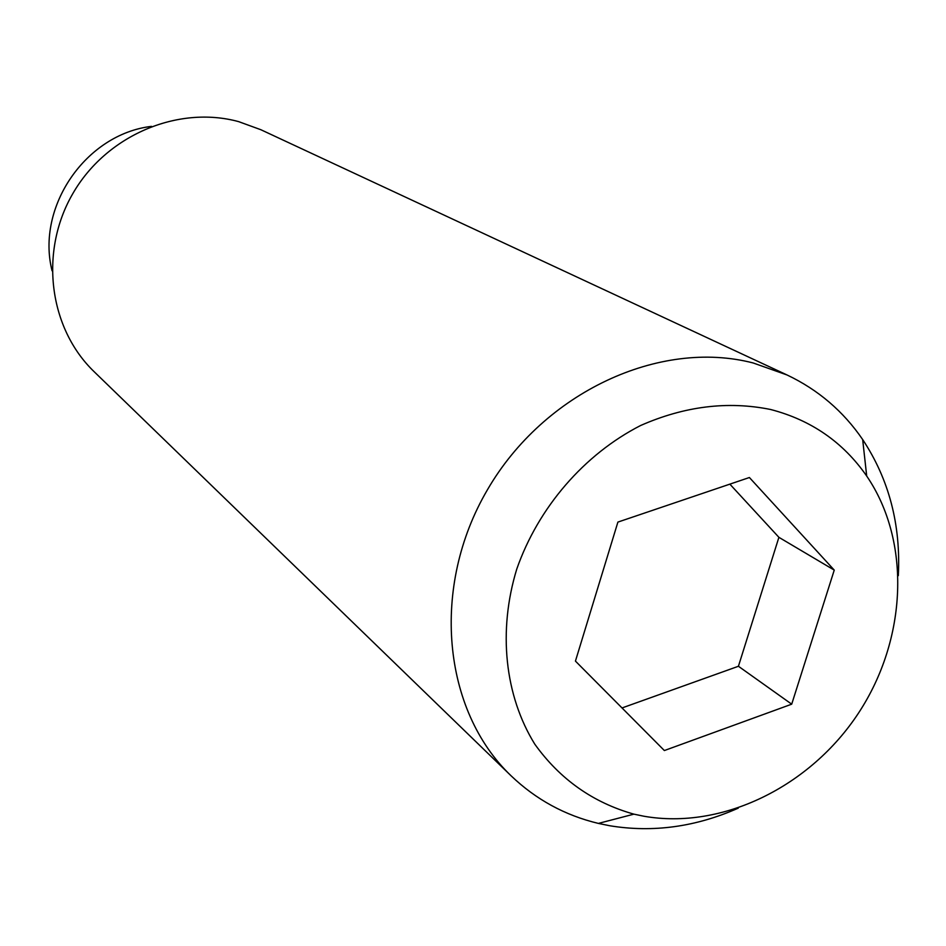 <?xml version="1.0" encoding="UTF-8"?>
<svg xmlns="http://www.w3.org/2000/svg" width="946" height="946" viewBox="0 0 946 946"><rect width="100%" height="100%" fill="white"/><g stroke="black" fill="none" stroke-linecap="round" stroke-linejoin="round"><path stroke-width="1.42" d="M898.322 575.665C900.899 524.77 889.015 479.397 862.669 439.547C843.312 411.238 818.089 389.717 787.037 374.971L753.17 362.968C659.634 338.715 543.997 392.247 487.462 489.732C430.406 586.958 442.456 710.233 511.077 775.791C535.933 799.547 565.034 815.417 598.38 823.41L609.78 825.752C652.929 832.835 695.759 826.958 738.27 808.144M643.907 816.232C722.295 829.985 810.367 786.575 858.684 712.823C907.06 639.106 911.353 541.55 866.702 476.039C843.193 442.208 811.148 420.024 770.588 409.488C727.841 400.832 684.49 406.189 640.56 425.534C584.179 454.387 538.298 507.47 516.788 568.995C497.762 631.088 504.797 695.712 534.809 744.195C560.02 779.327 593.059 802.646 633.915 814.151L643.907 816.232M787.037 374.971L260.848 129.72L238.64 121.632C177.659 104.971 106.047 135.514 72.688 193.835C39.023 252.003 48.956 328.321 94.198 371.754L511.077 775.791M834.254 570.107L791.707 704.179L664.364 750.545L575.44 661.1L617.904 522.086L749.398 477.517L834.254 570.107L778.901 537.328L729.851 484.139M622.019 707.951L738.424 666.268L778.901 537.328M791.707 704.179L738.424 666.268M52.065 270.793C35.877 206.819 85.944 134.084 151.49 126.374M866.702 476.039L862.669 439.547M633.915 814.151L598.38 823.41"/></g></svg>
